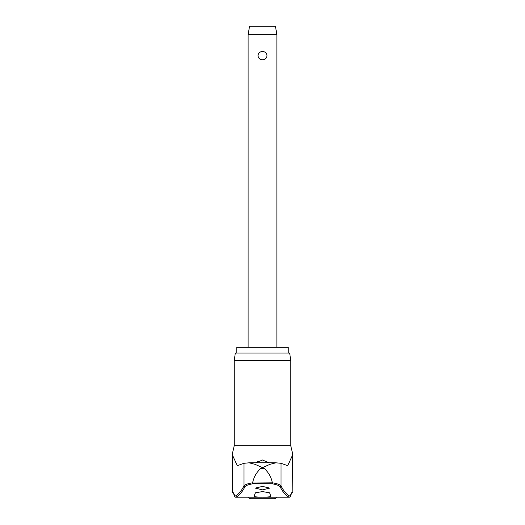 <?xml version="1.0" encoding="UTF-8"?>
<svg xmlns="http://www.w3.org/2000/svg" width="525" height="525" viewBox="0 0 525 525"><rect width="100%" height="100%" fill="white"/><g stroke="black" fill="none" stroke-linecap="round" stroke-linejoin="round"><path stroke-width="0.79" d="M290.771 445.751L292.812 454.525L287.7 465.675L281.046 463.306L275.907 462.807L269.889 464.356L262.579 467.604L264.134 468.352L260.866 468.352L262.421 467.604L255.071 464.343L249.093 462.807L243.954 463.306L237.3 465.675L232.188 454.525L234.229 445.751L290.771 445.751L290.771 360.741L234.229 360.741L235.305 353.069L289.695 353.069L290.771 360.741M290.128 496.722A0.958 0.853 -165.1 0 0 290.24 496.486L290.24 496.486A0.958 0.853 -165.1 0 0 290.259 496.243A0.958 0.952 110 0 1 289.38 497.195L261.352 497.195C256.613 497.07 254.179 496.735 254.054 496.191A376.825 20.934 -90 0 0 255.347 492.804L262.5 491.597L269.653 492.804A376.825 20.934 90 0 0 270.946 496.191C270.834 496.735 268.4 497.07 263.648 497.195M261.352 497.195L235.62 497.195A0.958 0.952 -110 0 1 234.741 496.243A0.958 0.853 165.1 0 0 234.872 496.722M291.67 493.126A0.958 0.952 -90 0 0 292.556 492.168A40.484 5.243 90 0 0 290.259 496.243A374.87 48.562 -90 0 1 281.046 485.979C280.173 484.647 277.279 483.591 272.363 482.823L252.623 483.007L252.899 483.774L272.101 483.774C276.649 484.549 279.326 485.592 280.14 486.911A375.828 48.687 90 0 0 289.38 497.195A0.958 0.748 -90 0 1 289.314 497.201L262.868 497.201M272.363 482.823C271.241 477.133 268.498 472.31 264.134 468.352M236.742 353.069L236.742 347.32L288.258 347.32L288.258 353.069M235.758 497.195A0.958 0.748 -90 0 1 235.62 497.195A375.828 48.687 -90 0 0 244.86 486.911C245.674 485.592 248.351 484.549 252.899 483.774M262.5 489.851L255.314 488.119L262.5 486.373L269.686 488.119L262.5 489.851M255.977 462.807L262.5 459.992L261.142 460.123M257.729 461.547L256.423 462.459M262.5 459.992L269.023 462.807M276.485 497.201A2.395 2.395 0 0 1 274.24 498.75L250.76 498.75A2.395 2.395 0 0 1 248.515 497.201M248.122 34.637L249.559 26.25L275.441 26.25L276.878 34.637L248.122 34.637L248.122 347.32M262.5 59.797C259.822 59.614 258.326 58.236 258.011 55.643C258.326 53.058 259.822 51.673 262.5 51.496C265.178 51.673 266.674 53.058 266.989 55.643C266.674 58.236 265.178 59.614 262.5 59.797M272.101 483.774L272.377 483.007M281.046 463.306L281.046 485.979A0.958 0.925 152 0 1 280.14 486.911M252.623 483.007L252.637 482.823C247.721 483.591 244.827 484.647 243.954 485.979A0.958 0.925 28 0 0 244.86 486.911M260.866 468.352C256.502 472.31 253.759 477.133 252.637 482.823M243.954 463.306L243.954 485.979A374.87 48.562 90 0 1 234.741 496.243A40.484 5.243 -90 0 0 232.444 492.168L233.395 493.126L234.76 496.486A0.958 0.958 0 0 0 235.686 497.201L262.132 497.201M233.33 493.126A0.958 0.952 -90 0 1 232.444 492.168L232.444 454.525M291.697 493.113L290.24 496.486L291.605 493.126L292.812 492.168L292.556 454.525M275.907 462.807L249.093 462.807M233.303 493.113L234.76 496.486A0.958 0.958 0 0 0 235.686 497.201M276.878 34.637L276.878 347.32M289.314 497.201A0.958 0.958 0 0 0 290.24 496.486A0.958 0.958 0 0 1 289.314 497.201M232.188 492.168L232.188 454.525M234.229 445.751L234.229 360.741M292.812 492.168L292.812 454.525"/></g></svg>
